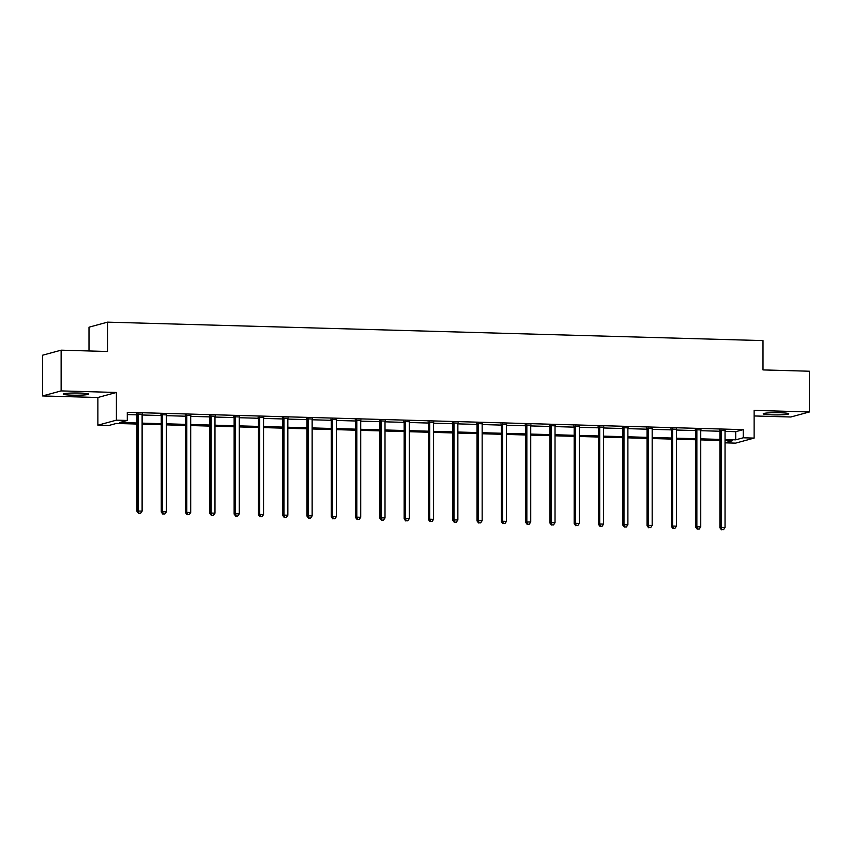 <?xml version="1.0" encoding="UTF-8"?>
<svg xmlns="http://www.w3.org/2000/svg" width="852" height="852" viewBox="0 0 852 852"><rect width="100%" height="100%" fill="white"/><g stroke="black" fill="none" stroke-linecap="round" stroke-linejoin="round"><path stroke-width="1.28" d="M72.09 395.168A12.759 1.118 180 0 0 88.757 394.103A12.759 1.118 180 0 0 79.907 393.038A12.759 1.118 180 0 0 63.24 394.103A12.759 1.118 180 0 0 72.09 395.168M772.093 414.86A12.759 1.118 180 0 0 788.76 413.795A12.759 1.118 180 0 0 779.91 412.73A12.759 1.118 180 0 0 763.243 413.795A12.759 1.118 180 0 0 772.093 414.86M136.97 424.04L116.287 423.465L108.768 425.499L97.874 425.201L116.404 420.164L127.299 420.462L119.791 422.507L136.97 422.997M97.874 397.501L116.404 392.463L61.131 390.908L61.131 350.172L42.6 355.209L42.6 395.946L97.874 397.501L97.874 425.201M89.002 350.96L89.002 327.189L107.522 322.152L762.998 340.598L762.998 369.917L809.4 371.227L809.4 411.953L754.126 410.398L754.126 438.098L735.596 443.136L725.041 442.838M754.126 415.957L790.869 416.99L809.4 411.953M61.131 390.908L42.6 395.946M725.041 431.389L735.713 431.687L743.232 429.642L127.299 412.315L127.299 420.462M127.299 414.573L136.97 414.849M142.114 414.988L161.262 415.531M166.406 415.669L185.555 416.213M190.699 416.362L209.837 416.894M214.981 417.043L234.13 417.576M239.274 417.725L258.412 418.257M263.556 418.407L282.704 418.95M287.848 419.088L306.997 419.631M312.141 419.77L331.279 420.313M336.423 420.451L355.572 420.995M360.715 421.144L379.854 421.676M385.008 421.825L404.146 422.358M409.29 422.507L428.439 423.039M433.583 423.188L452.721 423.732M457.865 423.87L477.013 424.413M482.157 424.552L501.295 425.095M506.45 425.244L525.588 425.776M530.732 425.925L549.881 426.458M555.025 426.607L574.163 427.14M579.307 427.289L598.455 427.832M603.599 427.97L622.737 428.513M627.892 428.652L647.03 429.195M652.174 429.333L671.323 429.877M676.467 430.026L695.605 430.558M700.749 430.707L719.897 431.24M725.105 430.601L719.695 430.452M700.823 429.919L695.402 429.77M676.531 429.238L671.12 429.078M652.238 428.556L646.828 428.396M627.956 427.864L622.535 427.715M603.663 427.182L598.253 427.033M579.381 426.501L573.96 426.351M555.089 425.819L549.678 425.67M530.796 425.137L525.386 424.978M506.514 424.456L501.093 424.296M482.221 423.763L476.811 423.614M457.939 423.082L452.518 422.933M433.647 422.4L428.226 422.251M409.354 421.719L403.944 421.57M385.072 421.037L379.651 420.888M360.779 420.355L355.369 420.196M336.497 419.674L331.077 419.514M312.205 418.982L306.784 418.833M287.912 418.3L282.502 418.151M263.63 417.618L258.209 417.469M239.337 416.937L233.927 416.788M215.055 416.255L209.635 416.095M190.763 415.574L185.342 415.414M166.47 414.881L161.06 414.732M142.188 414.2L136.767 414.051M116.404 392.463L116.404 420.164M743.232 429.642L743.232 437.79L754.126 438.098M61.131 350.172L107.522 351.482L107.522 322.152M725.041 442.742L732.209 440.793L725.041 440.59M719.897 440.441L700.749 439.898M695.605 439.76L676.467 439.217M671.323 439.078L652.174 438.535M647.03 438.397L627.892 437.853M622.748 437.704L603.599 437.172M598.455 437.023L579.307 436.49M574.163 436.341L555.025 435.798M549.881 435.66L530.732 435.116M525.588 434.978L506.45 434.435M501.306 434.296L482.157 433.753M477.013 433.604L457.865 433.072M452.721 432.922L433.583 432.39M428.439 432.241L409.29 431.708M404.146 431.559L385.008 431.016M379.854 430.878L360.715 430.335M355.572 430.196L336.423 429.653M331.279 429.514L312.141 428.971M306.997 428.822L287.848 428.29M282.704 428.141L263.556 427.608M258.412 427.459L239.274 426.916M234.13 426.777L214.981 426.234M209.837 426.096L190.699 425.553M185.555 425.414L166.406 424.871M161.262 424.722L142.114 424.19M725.041 439.536L735.713 439.834L743.232 437.79M142.114 423.135L161.262 423.678M166.406 423.817L185.555 424.36M190.699 424.498L209.837 425.041M214.981 425.191L234.13 425.723M239.274 425.872L258.412 426.405M263.556 426.554L282.704 427.086M287.848 427.235L306.997 427.779M312.141 427.917L331.279 428.46M336.423 428.599L355.572 429.142M360.715 429.28L379.854 429.823M385.008 429.972L404.146 430.505M409.29 430.654L428.439 431.187M433.583 431.336L452.721 431.879M457.865 432.017L477.013 432.56M482.157 432.699L501.306 433.242M506.45 433.38L525.588 433.924M530.732 434.073L549.881 434.605M555.025 434.754L574.163 435.287M579.307 435.436L598.455 435.968M603.599 436.117L622.748 436.661M627.892 436.799L647.03 437.342M652.174 437.481L671.323 438.024M676.467 438.173L695.605 438.705M700.749 438.855L719.897 439.387M735.713 431.687L735.713 439.834M721.154 430.963L719.897 431.304L719.897 527.75L721.154 527.409L721.154 430.963A1.64 1.555 74.8 0 0 721.037 430.345L720.941 430.111M721.942 529.667L723.497 529.71L721.942 529.667L721.154 527.409L725.041 527.526L725.041 431.069A1.64 1.555 74.8 0 1 725.158 430.462L725.244 430.228M719.897 431.304A1.64 1.555 74.8 0 0 719.78 430.686L719.546 430.068M719.897 527.75L721.442 529.806M723.497 529.71L725.041 527.526M696.861 430.281L695.605 430.622L695.605 527.068L696.861 526.728L696.861 430.281A1.64 1.555 74.8 0 0 696.744 429.664L696.659 429.429M697.65 528.986L699.204 529.028L697.65 528.986L696.861 526.728L700.749 526.834L700.749 430.388A1.64 1.555 74.8 0 1 700.866 429.781L700.962 429.546M695.605 430.622A1.64 1.555 74.8 0 0 695.498 430.004L695.264 429.387M695.605 527.068L697.149 529.113M699.204 529.028L700.749 526.834M672.569 429.6L671.323 429.93L671.323 526.387L672.569 526.046L672.569 429.6A1.64 1.555 74.8 0 0 672.462 428.982L672.366 428.737M673.368 528.293L674.922 528.346L673.368 528.293L672.569 526.046L676.467 526.153L676.467 429.706A1.64 1.555 74.8 0 1 676.573 429.099L676.669 428.865M671.323 429.93A1.64 1.555 74.8 0 0 671.206 429.323L670.971 428.705M671.323 526.387L672.867 528.432M674.922 528.346L676.467 526.153M648.287 428.907L647.03 429.248L647.03 525.705L648.287 525.365L648.287 428.907A1.64 1.555 74.8 0 0 648.17 428.3L648.084 428.055M649.075 527.612L650.63 527.654L649.075 527.612L648.287 525.365L652.174 525.471L652.174 429.025A1.64 1.555 74.8 0 1 652.291 428.418L652.376 428.183M647.03 429.248A1.64 1.555 74.8 0 0 646.924 428.641L646.679 428.023M647.03 525.705L648.574 527.75M650.63 527.654L652.174 525.471M623.994 428.226L622.748 428.567L622.748 525.024L623.994 524.683L623.994 428.226A1.64 1.555 74.8 0 0 623.888 427.619L623.792 427.374M624.782 526.93L626.348 526.973L624.782 526.93L623.994 524.683L627.892 524.789L627.892 428.332A1.64 1.555 74.8 0 1 627.999 427.736L628.094 427.491M622.748 428.567A1.64 1.555 74.8 0 0 622.631 427.96L622.397 427.331M622.748 525.024L624.282 527.068M626.348 526.973L627.892 524.789M599.702 427.544L598.455 427.885L598.455 524.331L599.702 523.991L599.702 427.544A1.64 1.555 74.8 0 0 599.595 426.937L599.499 426.692M600.5 526.248L602.055 526.291L600.5 526.248L599.702 523.991L603.599 524.108L603.599 427.651A1.64 1.555 74.8 0 1 603.717 427.054L603.802 426.809M598.455 427.885A1.64 1.555 74.8 0 0 598.338 427.278L598.104 426.65M598.455 524.331L600 526.387M602.055 526.291L603.599 524.108M575.419 426.863L574.163 427.203L574.163 523.65L575.419 523.309L575.419 426.863A1.64 1.555 74.8 0 0 575.302 426.256L575.217 426.011M576.208 525.567L577.762 525.609L576.208 525.567L575.419 523.309L579.307 523.426L579.307 426.969A1.64 1.555 74.8 0 1 579.424 426.362L579.52 426.128M574.163 427.203A1.64 1.555 74.8 0 0 574.056 426.586L573.822 425.968M574.163 523.65L575.707 525.705M577.762 525.609L579.307 523.426M551.127 426.181L549.881 426.522L549.881 522.968L551.127 522.627L551.127 426.181A1.64 1.555 74.8 0 0 551.02 425.563L550.924 425.329M551.926 524.885L553.481 524.928L551.926 524.885L551.127 522.627L555.025 522.734L555.025 426.288A1.64 1.555 74.8 0 1 555.131 425.68L555.227 425.446M549.881 426.522A1.64 1.555 74.8 0 0 549.764 425.904L549.529 425.286M549.881 522.968L551.425 525.024M553.481 524.928L555.025 522.734M526.845 425.499L525.588 425.84L525.588 522.287L526.845 521.946L526.845 425.499A1.64 1.555 74.8 0 0 526.728 424.882L526.632 424.647M527.633 524.204L529.188 524.246L527.633 524.204L526.845 521.946L530.732 522.052L530.732 425.606A1.64 1.555 74.8 0 1 530.849 424.999L530.934 424.765M525.588 425.84A1.64 1.555 74.8 0 0 525.482 425.223L525.237 424.605M525.588 522.287L527.132 524.331M529.188 524.246L530.732 522.052M502.552 424.807L501.306 425.148L501.306 521.605L502.552 521.264L502.552 424.807A1.64 1.555 74.8 0 0 502.435 424.2L502.35 423.955M503.34 523.511L504.906 523.565L503.34 523.511L502.552 521.264L506.45 521.371L506.45 424.924A1.64 1.555 74.8 0 1 506.557 424.317L506.652 424.083M501.306 425.148A1.64 1.555 74.8 0 0 501.189 424.541L500.955 423.923M501.306 521.605L502.84 523.65M504.906 523.565L506.45 521.371M478.26 424.126L477.013 424.466L477.013 520.923L478.26 520.583L478.26 424.126A1.64 1.555 74.8 0 0 478.153 423.519L478.057 423.274M479.058 522.83L480.613 522.872L479.058 522.83L478.26 520.583L482.157 520.689L482.157 424.243A1.64 1.555 74.8 0 1 482.275 423.636L482.36 423.401M477.013 424.466A1.64 1.555 74.8 0 0 476.896 423.859L476.662 423.242M477.013 520.923L478.558 522.968M480.613 522.872L482.157 520.689M453.978 423.444L452.721 423.785L452.721 520.242L453.978 519.901L453.978 423.444A1.64 1.555 74.8 0 0 453.86 422.837L453.775 422.592M454.766 522.148L456.321 522.191L454.766 522.148L453.978 519.901L457.865 520.008L457.865 423.55A1.64 1.555 74.8 0 1 457.982 422.954L458.078 422.709M452.721 423.785A1.64 1.555 74.8 0 0 452.614 423.178L452.38 422.549M452.721 520.242L454.265 522.287M456.321 522.191L457.865 520.008M429.685 422.762L428.439 423.103L428.439 519.55L429.685 519.209L429.685 422.762A1.64 1.555 74.8 0 0 429.578 422.155L429.483 421.91M430.484 521.467L432.039 521.509L430.484 521.467L429.685 519.209L433.583 519.326L433.583 422.869A1.64 1.555 74.8 0 1 433.689 422.262L433.785 422.028M428.439 423.103A1.64 1.555 74.8 0 0 428.322 422.496L428.087 421.868M428.439 519.55L429.983 521.605M432.039 521.509L433.583 519.326M405.403 422.081L404.146 422.422L404.146 518.868L405.403 518.527L405.403 422.081A1.64 1.555 74.8 0 0 405.286 421.463L405.19 421.229M406.191 520.785L407.746 520.828L406.191 520.785L405.403 518.527L409.29 518.644L409.29 422.187A1.64 1.555 74.8 0 1 409.407 421.58L409.493 421.346M404.146 422.422A1.64 1.555 74.8 0 0 404.04 421.804L403.795 421.186M404.146 518.868L405.69 520.923M407.746 520.828L409.29 518.644M381.11 421.399L379.854 421.74L379.854 518.186L381.11 517.846L381.11 421.399A1.64 1.555 74.8 0 0 380.993 420.781L380.908 420.547M381.898 520.103L383.464 520.146L381.898 520.103L381.11 517.846L385.008 517.952L385.008 421.506A1.64 1.555 74.8 0 1 385.115 420.899L385.21 420.664M379.854 421.74A1.64 1.555 74.8 0 0 379.747 421.122L379.513 420.505M379.854 518.186L381.398 520.231M383.464 520.146L385.008 517.952M356.818 420.718L355.572 421.048L355.572 517.505L356.818 517.164L356.818 420.718A1.64 1.555 74.8 0 0 356.711 420.1L356.615 419.855M357.616 519.411L359.171 519.464L357.616 519.411L356.818 517.164L360.715 517.27L360.715 420.824A1.64 1.555 74.8 0 1 360.822 420.217L360.918 419.983M355.572 421.048A1.64 1.555 74.8 0 0 355.454 420.441L355.22 419.823M355.572 517.505L357.116 519.55M359.171 519.464L360.715 517.27M332.536 420.025L331.279 420.366L331.279 516.823L332.536 516.482L332.536 420.025A1.64 1.555 74.8 0 0 332.418 419.418L332.333 419.173M333.324 518.73L334.879 518.772L333.324 518.73L332.536 516.482L336.423 516.589L336.423 420.142A1.64 1.555 74.8 0 1 336.54 419.535L336.625 419.301M331.279 420.366A1.64 1.555 74.8 0 0 331.172 419.759L330.927 419.141M331.279 516.823L332.823 518.868M334.879 518.772L336.423 516.589M308.243 419.344L306.997 419.685L306.997 516.142L308.243 515.801L308.243 419.344A1.64 1.555 74.8 0 0 308.136 418.737L308.041 418.492M309.042 518.048L310.597 518.091L309.042 518.048L308.243 515.801L312.141 515.907L312.141 419.45A1.64 1.555 74.8 0 1 312.247 418.854L312.343 418.609M306.997 419.685A1.64 1.555 74.8 0 0 306.88 419.077L306.645 418.449M306.997 516.142L308.541 518.186M310.597 518.091L312.141 515.907M283.961 418.662L282.704 419.003L282.704 515.449L283.961 515.109L283.961 418.662A1.64 1.555 74.8 0 0 283.844 418.055L283.748 417.81M284.749 517.366L286.304 517.409L284.749 517.366L283.961 515.109L287.848 515.226L287.848 418.769A1.64 1.555 74.8 0 1 287.965 418.172L288.051 417.927M282.704 419.003A1.64 1.555 74.8 0 0 282.587 418.396L282.353 417.768M282.704 515.449L284.248 517.505M286.304 517.409L287.848 515.226M259.668 417.981L258.412 418.321L258.412 514.768L259.668 514.427L259.668 417.981A1.64 1.555 74.8 0 0 259.551 417.363L259.466 417.129M260.456 516.685L262.022 516.727L260.456 516.685L259.668 514.427L263.556 514.544L263.556 418.087A1.64 1.555 74.8 0 1 263.673 417.48L263.769 417.246M258.412 418.321A1.64 1.555 74.8 0 0 258.305 417.704L258.071 417.086M258.412 514.768L259.956 516.823M262.022 516.727L263.556 514.544M235.376 417.299L234.13 417.64L234.13 514.086L235.376 513.745L235.376 417.299A1.64 1.555 74.8 0 0 235.269 416.681L235.173 416.447M236.174 516.003L237.729 516.046L236.174 516.003L235.376 513.745L239.274 513.852L239.274 417.405A1.64 1.555 74.8 0 1 239.38 416.798L239.476 416.564M234.13 417.64A1.64 1.555 74.8 0 0 234.012 417.022L233.778 416.404M234.13 514.086L235.674 516.131M237.729 516.046L239.274 513.852M211.094 416.617L209.837 416.958L209.837 513.405L211.094 513.064L211.094 416.617A1.64 1.555 74.8 0 0 210.976 416L210.891 415.765M211.882 515.322L213.437 515.364L211.882 515.322L211.094 513.064L214.981 513.17L214.981 416.724A1.64 1.555 74.8 0 1 215.098 416.117L215.183 415.882M209.837 416.958A1.64 1.555 74.8 0 0 209.73 416.34L209.485 415.723M209.837 513.405L211.381 515.449M213.437 515.364L214.981 513.17M186.801 415.925L185.555 416.266L185.555 512.723L186.801 512.382L186.801 415.925A1.64 1.555 74.8 0 0 186.695 415.318L186.599 415.073M187.6 514.629L189.155 514.683L187.6 514.629L186.801 512.382L190.699 512.489L190.699 416.042A1.64 1.555 74.8 0 1 190.805 415.435L190.901 415.201M185.555 416.266A1.64 1.555 74.8 0 0 185.438 415.659L185.203 415.041M185.555 512.723L187.099 514.768M189.155 514.683L190.699 512.489M162.519 415.243L161.262 415.584L161.262 512.041L162.519 511.701L162.519 415.243A1.64 1.555 74.8 0 0 162.402 414.636L162.306 414.392M163.307 513.948L164.862 513.99L163.307 513.948L162.519 511.701L166.406 511.807L166.406 415.361A1.64 1.555 74.8 0 1 166.523 414.754L166.609 414.519M161.262 415.584A1.64 1.555 74.8 0 0 161.145 414.977L160.911 414.36M161.262 512.041L162.807 514.086M164.862 513.99L166.406 511.807M138.226 414.562L136.97 414.903L136.97 511.36L138.226 511.019L138.226 414.562A1.64 1.555 74.8 0 0 138.109 413.955L138.024 413.71M139.014 513.266L140.58 513.309L139.014 513.266L138.226 511.019L142.114 511.125L142.114 414.668A1.64 1.555 74.8 0 1 142.231 414.072L142.327 413.827M136.97 414.903A1.64 1.555 74.8 0 0 136.863 414.296L136.629 413.667M136.97 511.36L138.514 513.405M140.58 513.309L142.114 511.125M721.037 430.345L719.78 430.686M696.744 429.664L695.498 430.004M672.462 428.982L671.206 429.323M648.17 428.3L646.924 428.641M623.888 427.619L622.631 427.96M599.595 426.937L598.338 427.278M575.302 426.256L574.056 426.586M551.02 425.563L549.764 425.904M526.728 424.882L525.482 425.223M502.435 424.2L501.189 424.541M478.153 423.519L476.896 423.859M453.86 422.837L452.614 423.178M429.578 422.155L428.322 422.496M405.286 421.463L404.04 421.804M380.993 420.781L379.747 421.122M356.711 420.1L355.454 420.441M332.418 419.418L331.172 419.759M308.136 418.737L306.88 419.077M283.844 418.055L282.587 418.396M259.551 417.363L258.305 417.704M235.269 416.681L234.012 417.022M210.976 416L209.73 416.34M186.695 415.318L185.438 415.659M162.402 414.636L161.145 414.977M138.109 413.955L136.863 414.296"/></g></svg>
